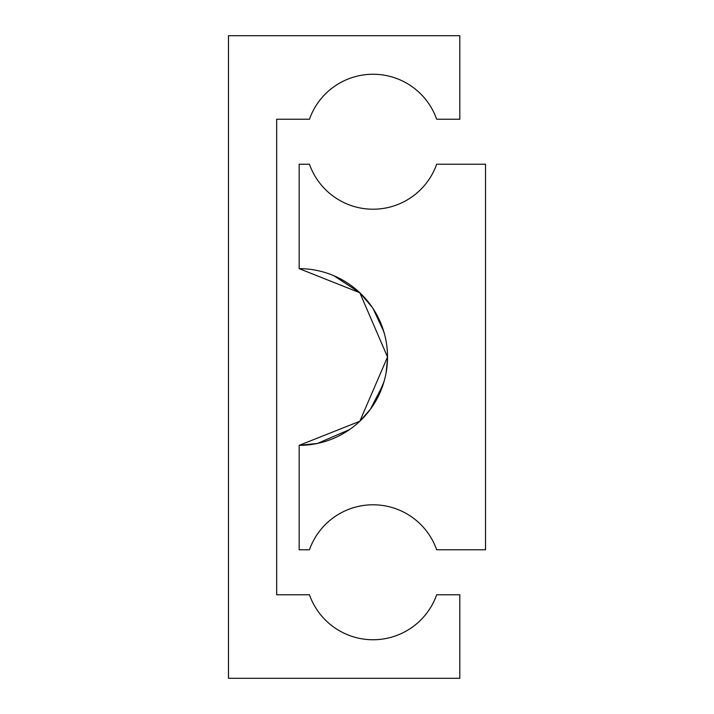 <?xml version="1.0" encoding="UTF-8"?>
<svg xmlns="http://www.w3.org/2000/svg" width="714" height="714" viewBox="0 0 714 714"><rect width="100%" height="100%" fill="white"/><g stroke="black" fill="none" stroke-linecap="round" stroke-linejoin="round"><path stroke-width="1.07" d="M459.816 594.762L459.816 678.3L228.48 678.3L228.48 35.7L459.816 35.7L459.816 119.238L436.682 119.238A67.473 67.473 0 0 0 309.448 119.238L276.675 119.238L276.675 594.762L309.448 594.762A67.473 67.473 0 0 0 436.682 594.762L459.816 594.762M384.186 332.929L380.026 321.389M333.884 275.747L359.811 292.74L299.166 268.642L299.166 164.22L309.448 164.22A67.473 67.473 0 0 0 436.682 164.22L485.52 164.22L485.52 549.78L436.682 549.78A67.473 67.473 0 0 0 309.448 549.78L299.166 549.78L299.166 445.357A88.358 88.358 0 0 0 387.523 357A88.358 88.358 0 0 0 299.166 268.642M317.418 443.448L299.166 445.357L359.811 421.26L387.523 357L359.811 292.74L372.164 307.225M382.882 328.752L374.805 311.322L382.882 328.752M383.802 331.635L373.029 308.51M383.034 384.792L370.459 409.193L383.034 384.792M387.488 359.365L386.069 372.958M384.328 380.544L380.026 392.611M349.53 429.596L317.453 443.448M370.459 409.193L359.82 421.251L369.62 410.327M374.752 402.75L383.846 382.231M386.078 372.887L387.452 360.552"/></g></svg>
